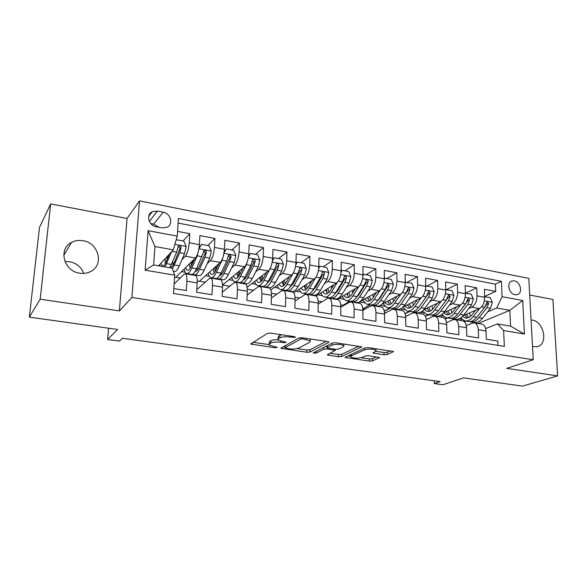 <?xml version="1.0" encoding="UTF-8"?>
<svg xmlns="http://www.w3.org/2000/svg" width="587" height="587" viewBox="0 0 587 587"><rect width="100%" height="100%" fill="white"/><g stroke="black" fill="none" stroke-linecap="round" stroke-linejoin="round"><path stroke-width="0.88" d="M295.452 337.298L294.615 336.667L270.746 333.123L267.496 333.379L250.656 344.019L275.017 347.739L277.262 347.313L269.059 345.119L269.448 343.865L270.856 343.043C273.116 342.038 276.47 341.788 280.902 342.287L283.903 342.72L286.207 342.265L277.93 340.02L278.348 338.677L279.823 337.818C282.171 336.769 285.612 336.498 290.132 337.026L295.452 337.298M532.519 346.594L537.076 346.704C548.544 344.562 544.142 321.522 532.101 320.076L531.066 319.952M82.899 240.692C78.761 240.002 74.945 240.597 71.453 242.46C57.93 248.991 63.866 271.348 79.729 273.19C83.537 273.769 87.067 273.271 90.317 271.693C104.42 265.463 98.895 242.813 82.899 240.692M64.959 261.597L69.75 261.729C76.648 263.189 81.307 267.078 83.721 273.403M514.359 280.857L512.069 280.953C506.295 282.281 508.782 293.933 515.048 294.762L517.242 294.681C523.068 293.368 520.61 281.738 514.359 280.857M384.067 354.79L387.237 354.577L393.525 351.562L368.365 347.607L365.136 347.834L344.965 357.432L369.37 361.115L372.422 360.917L379.547 357.564L368.438 355.751L365.319 355.964L361.959 357.454C357.49 358.554 353.741 358.4 350.703 356.984L351.275 355.927L364.476 349.889C369.069 348.707 372.928 348.854 376.054 350.329L375.379 351.488L372.848 352.934L384.067 354.79L384.059 352.523L387.222 352.31L390.494 350.894M40.18 299.172L119.366 310.912L127.041 218.467L50.651 203.938L40.18 299.172L29.35 317.134L117.591 329.483L107.619 339.513L119.499 341.113L122.47 338.281L440.147 381.579L434.314 383.56L443.009 384.734L463.569 377.881L522.437 386.121L557.65 375.907L552.895 299.443L529.709 295.034M119.366 310.912L131.877 297.462L533.238 359.736L506.735 368.357L557.65 375.907M328.735 342.448L328.925 342.008L327.678 341.568L301.975 337.76L298.732 338.009L280.791 348.304L306.862 352.251L309.929 352.039L328.735 342.448L328.742 341.869M335.713 342.764L361.746 346.858L341.663 356.544L338.596 356.749L327.208 354.908L335.258 350.388L327.098 348.972L323.958 349.199L316.136 353.117L313.128 352.978L332.477 342.999L335.713 342.764M29.35 317.134L39.483 227.404L50.651 203.938M484.649 296.435L495.699 291.409L484.363 289.274L484.679 297.264L477.033 295.855C476.879 301.366 475.132 305.145 471.794 307.177L468.734 308.542M465.572 293.14L476.732 287.828L465.168 285.649L465.432 293.713L457.625 292.275C457.449 297.844 455.725 301.659 452.46 303.736L449.393 305.174M446.465 289.611L457.383 284.181L445.577 281.951L445.79 290.088L437.821 288.621C437.616 294.241 435.914 298.108 432.729 300.228L429.647 301.733M426.969 286.008L437.623 280.454L425.575 278.179L425.736 286.39L417.592 284.893C417.364 290.565 415.691 294.483 412.58 296.64L409.491 298.233M407.077 282.332L417.452 276.653L405.147 274.327L405.257 282.618L396.944 281.085C396.68 286.816 395.036 290.778 392.006 292.979L388.91 294.667M386.774 278.583L396.856 272.764L384.287 270.394L384.338 278.759L375.841 277.196C375.555 282.978 373.941 286.999 370.999 289.244L367.895 291.027M366.039 274.753L375.819 268.795L362.979 266.373L362.971 274.819L354.291 273.219C353.968 279.067 352.383 283.132 349.536 285.429L346.418 287.322M344.87 270.842L354.328 264.744L341.208 262.264L341.135 270.79L332.264 269.154C331.912 275.061 330.356 279.185 327.605 281.525L324.479 283.543M323.239 266.85L332.367 260.599L318.954 258.067L318.814 266.674L309.745 265.001C309.356 270.967 307.845 275.149 305.196 277.534L302.048 279.705M301.146 262.763L309.921 256.365L296.208 253.782L295.995 262.47L286.727 260.76C286.302 266.784 284.82 271.018 282.281 273.461L279.118 275.787M278.568 258.596L286.97 252.036L272.948 249.394L272.669 258.17L263.189 256.416C262.727 262.506 261.281 266.799 258.852 269.294L255.675 271.81M255.484 254.332L263.497 247.611L249.159 244.904L248.8 253.767L239.1 251.977C238.601 258.133 237.199 262.484 234.895 265.031L231.689 267.775M231.894 249.974L239.496 243.084L224.821 240.318L224.388 249.262L214.46 247.435C213.925 253.65 212.56 258.06 210.381 260.672L207.145 263.68M207.761 245.513L214.93 238.447L199.918 235.614L199.397 244.654C198.839 250.913 197.503 255.36 195.398 258.001L175.66 277.446L174.559 277.262M173.825 288.54L186.321 290.565L186.893 281.195C187.092 276.873 186.6 274.393 185.419 273.769L184.171 274.224L174.119 283.961M195.354 275.457L195.632 275.508C196.85 276.139 197.379 278.605 197.195 282.912L196.66 292.245L211.988 294.733L212.472 285.451C212.619 281.173 212.054 278.715 210.77 278.077L209.427 278.509L196.814 289.64M220.448 279.72L220.741 279.772C222.069 280.417 222.664 282.868 222.532 287.131L222.084 296.369L237.045 298.798L237.449 289.611C237.559 285.377 236.921 282.934 235.534 282.281L234.096 282.692L222.282 292.26M244.962 283.888L245.278 283.939C246.701 284.592 247.376 287.028 247.281 291.247L246.914 300.397L261.538 302.767L261.861 293.676C261.927 289.486 261.215 287.058 259.733 286.397L258.207 286.779L247.127 295.078M268.919 287.953L269.257 288.012C270.776 288.679 271.517 291.101 271.465 295.276L271.172 304.33L285.465 306.649L285.715 297.653C285.737 293.5 284.966 291.086 283.389 290.411L281.782 290.778L271.377 298.013M292.348 291.93L292.7 291.996C294.314 292.671 295.114 295.078 295.1 299.216L294.887 308.175L308.857 310.442L309.026 301.535C309.019 297.426 308.182 295.026 306.517 294.336L304.829 294.681L295.056 301.028M315.256 295.826L315.623 295.885C317.325 296.574 318.183 298.966 318.213 303.061L318.066 311.939L331.721 314.155L331.831 305.335C331.78 301.256 330.885 298.878 329.138 298.181L327.377 298.504L318.191 304.095M337.657 299.627L338.046 299.693C339.829 300.39 340.746 302.767 340.805 306.825L340.731 315.615L354.086 317.78L354.13 309.048C354.049 305.013 353.088 302.643 351.268 301.938L349.434 302.246L340.805 307.184M359.574 303.354L359.985 303.42C361.841 304.125 362.817 306.487 362.913 310.508L362.898 319.211L375.966 321.331L375.944 312.68C375.827 308.681 374.822 306.326 372.914 305.622L371.021 305.908L362.913 310.281M381.029 306.994L381.447 307.067C383.377 307.779 384.412 310.127 384.536 314.111L384.588 322.725L397.377 324.802L397.289 316.232C397.142 312.277 396.078 309.936 394.112 309.217L392.145 309.488L384.514 313.385M402.022 310.56L402.462 310.633C404.458 311.359 405.536 313.693 405.698 317.633L405.808 326.167L418.326 328.199L418.179 319.717C418.003 315.791 416.895 313.465 414.855 312.739L412.83 312.996L405.646 316.474M422.581 314.052L423.029 314.133C425.098 314.859 426.228 317.178 426.411 321.089L426.58 329.542L438.834 331.523L438.636 323.121C438.43 319.233 437.271 316.921 435.165 316.188L433.081 316.43L426.309 319.548M442.708 317.472L443.17 317.552C445.306 318.286 446.48 320.59 446.692 324.464L446.912 332.836L458.917 334.781L458.66 326.46C458.425 322.608 457.222 320.311 455.057 319.57L452.915 319.79L446.524 322.601M462.424 320.818L462.901 320.898C465.095 321.647 466.313 323.936 466.555 327.773L466.826 336.065L478.581 337.973L478.273 329.725C478.016 325.91 476.769 323.628 474.545 322.879L472.352 323.085L466.313 325.616M447.698 317.941L445.195 319.064M484.679 297.264C484.539 302.76 482.785 306.517 479.418 308.535L463.187 315.659M455.108 319.203L454.477 319.482M428.914 314.749L425.421 316.386M465.432 293.713C465.271 299.26 463.539 303.061 460.237 305.123L443.633 312.746M436.449 316.048L435.87 316.312M409.763 311.492L405.111 313.774M406.453 316.085L405.588 315.938M445.79 290.088C445.599 295.694 443.889 299.539 440.668 301.637L423.623 309.841M417.452 312.812L416.88 313.084M390.223 308.168L384.258 311.242M385.952 312.651L384.441 312.394M425.736 286.39C425.516 292.047 423.829 295.943 420.688 298.086L403.086 306.979M398.169 309.466L397.509 309.797M370.287 304.778L362.905 308.791L369.979 304.726M365.019 309.144L362.905 308.791M405.257 282.618C405.008 288.327 403.35 292.275 400.29 294.454L381.902 304.235M378.703 305.937L377.757 306.436M349.925 301.336L342.793 305.423L349.654 301.27C352.097 301.828 354.541 300.258 356.999 296.567L352.956 295.87C350.512 299.568 348.084 301.146 345.662 300.595L341.979 296.582M343.63 305.563L342.793 305.423M384.338 278.759C384.059 284.526 382.431 288.518 379.459 290.748L357.593 303.017M329.197 297.785L328.654 298.115M362.971 274.819C362.656 280.637 361.064 284.688 358.18 286.962L337.019 299.524M308.212 294.05L307.5 294.505M341.135 270.79C340.79 276.675 339.227 280.777 336.439 283.095L315.938 296.009M286.603 290.338L285.876 290.836M318.814 266.674C318.44 272.617 316.907 276.77 314.221 279.141L293.801 292.84M264.37 286.661L263.798 287.087M295.995 262.47C295.591 268.472 294.094 272.684 291.512 275.105L270.827 289.927M241.697 282.897L241.25 283.257M272.669 258.17C272.221 264.231 270.761 268.501 268.288 270.974L247.083 287.292M218.599 279.001L218.203 279.339M248.8 253.767C248.316 259.894 246.9 264.216 244.544 266.747L222.554 285.011M195.038 274.98L194.657 275.34M224.388 249.262C223.86 255.455 222.488 259.843 220.25 262.426L199.213 281.386L197.247 281.056M156.259 226.773L162.1 227.873L167.016 227.279C173.627 224.461 170.795 213.345 163.208 212.208L157.404 211.071L152.246 211.724C145.745 214.629 148.672 225.694 156.259 226.773M131.877 297.462L139.53 200.879L528.799 278.392L533.238 359.736M495.699 291.409L495.384 284.152L501.401 281.342L178.404 218.481L177.245 236.113L173.319 249.835L158.571 265.83M501.401 281.342L502.098 296.684L522.701 300.522L524.448 334.054L503.624 330.547L504.343 346.403L173.495 293.5L174.699 275.164L145.136 270.181L148.115 230.684L177.245 236.113M183.078 240.956L189.799 233.707L189.241 242.783C188.662 249.064 187.341 253.54 185.294 256.203L182.029 259.542M498.025 345.398L497.842 341.098L486.329 339.227L486.007 331.009C485.735 327.208 484.473 324.934 482.228 324.185L481.736 324.105M214.93 238.447L214.46 247.435M239.496 243.084L239.1 251.977M263.497 247.611L263.189 256.416M286.97 252.036L286.727 260.76M309.921 256.365L309.745 265.001M332.367 260.599L332.264 269.154M354.328 264.744L354.291 273.219M375.819 268.795L375.841 277.196M396.856 272.764L396.944 281.085M417.452 276.653L417.592 284.893M437.623 280.454L437.821 288.621M457.383 284.181L457.625 292.275M476.732 287.828L477.033 295.855M495.384 284.152L178.103 223.075M189.799 233.707L177.553 231.395M478.17 323.496L509.832 310.354L496.705 307.999L487.687 311.851M466.122 321.074L464.449 321.793M173.319 249.835L154.968 246.54L153.633 264.986L172.101 268.149L174.699 275.164M127.041 218.467L139.53 200.879M434.255 380.772L434.314 383.56M108.595 328.221L107.619 339.513M485.684 328.603L497.394 323.899L510.58 326.159L509.832 310.354L522.701 300.522M340.717 304.858L342.793 305.203M318.139 301.08L322.072 301.733M295.056 297.213L299.737 297.991M271.436 293.251L276.903 294.168M247.281 289.208L253.562 290.257M222.554 285.062L229.693 286.258M199.433 281.188L205.274 282.171M175.865 277.24L180.29 277.981M166.796 256.915L167.17 256.981M194.451 275.303L194.84 274.943M181.574 271.62L185.25 272.243M217.99 279.302L218.379 278.964M205.523 275.699L209.368 276.36M241.015 283.213L241.506 282.824M228.952 279.698L232.966 280.381M263.556 287.043L264.201 286.566M251.874 283.609L256.042 284.313M285.62 290.792L286.441 290.227M274.312 287.432L278.634 288.166M307.228 294.461L307.793 294.094M296.274 291.181L300.735 291.937M328.221 298.159L328.881 297.756M317.78 294.843L322.38 295.628M338.846 298.438L343.578 299.245M359.479 301.96L364.336 302.782M384.214 311.051L389.9 308.116M380.068 305.467L384.668 306.253M405.052 313.59L409.433 311.433M400.385 308.931L404.597 309.65M425.333 316.21L428.576 314.691M420.292 312.328L424.122 312.981M445.078 318.902L447.353 317.883M439.802 315.652L443.266 316.246M503.624 330.547L497.394 323.899M496.705 307.999L502.098 296.684M464.288 321.647L465.762 321.016M458.917 318.917L462.035 319.445M154.968 246.54L148.115 230.684M153.633 264.986L145.136 270.181M524.448 334.054L510.58 326.159M159.048 227.301L153.699 224.124L150.764 223.566M281.819 334.766L279.889 335.441L279.823 337.818M277.959 338.963L278.421 336.307L279.889 335.441M277.717 339.682C274.562 339.653 272.302 339.998 270.93 340.709L270.856 343.043M269.095 344.129L269.528 341.539L270.93 340.709M252.953 342.287L268.839 344.554M297.169 348.605L306.906 349.991L309.973 349.771L326.291 341.363M283.264 346.616L284.886 346.844M302.943 338.919L300.676 339.088L284.952 347.761L288.848 348.781C293.126 349.265 296.428 349.023 298.746 348.062L309.731 342.214L310.266 340.827L302.943 338.919L302.965 337.907M284.893 345.706L284.864 347.827M310.296 339.491L310.538 339.029M358.906 346.205L341.678 354.313L341.663 356.544M329.945 353.279L338.618 354.519L341.678 354.313M327.377 346.712L325.308 346.623M343.3 346.807L343.857 345.648C340.563 344.085 336.622 343.923 332.044 345.156L327.553 347.401L327.363 347.82L328.581 348.238L335.566 349.25L338.721 349.03L343.3 346.807M375.739 351.305L384.059 352.523M376.047 348.759L376.054 350.329M350.586 354.548L350.703 356.302M361.137 357.732L369.37 358.914L372.422 358.708L376.553 356.925M347.798 355.832L350.703 356.243M169.379 254.105L166.429 261.244C164.94 264.744 163.582 266.329 162.357 265.992L160.831 263.38M171.661 251.632L165.035 266.938M159.928 266.065L159.671 264.642M176.203 239.753L183.922 241.11L186.16 246.547L184.589 253.577L179.329 265.83C177.487 269.991 175.799 271.862 174.258 271.443L173.26 271.275M173.092 264.994L172.71 261.604M167.046 259.755L167.163 256.512M168.161 255.433L168.344 256.614M172.402 268.963L179.747 252.711L181.09 247.641C180.979 246.166 180.238 245.579 178.852 245.88L178.015 247.083L176.68 252.161L169.841 267.767M165.064 258.786L165.395 263.431M178.044 246.936C179.387 246.87 180.011 247.523 179.916 248.895L174.273 262.609C172.761 266.087 171.367 267.657 170.105 267.327L170.465 267.386M168.073 257.26L168.117 256.57M198.744 249.658L197.225 255.837L191.832 267.988C189.946 272.119 188.192 273.968 186.585 273.542C185.492 273.131 184.707 271.62 184.23 269M194.495 258.896L191.523 265.61C189.953 269.059 188.493 270.6 187.15 270.247L185.485 267.767M199.074 247.765L201.605 244.375L209.089 245.762L211.313 251.141L209.72 258.075L204.195 270.13C202.258 274.224 200.453 276.051 198.773 275.619L194.635 274.914M197.584 269.815L197.115 267.54M201.605 244.375L198.927 248.661M193.042 273.931L194.158 274.833C195.809 275.266 197.599 273.425 199.514 269.323L204.988 257.223L206.367 252.234C206.272 250.796 205.545 250.209 204.21 250.48L196.55 268.809C194.642 272.918 192.866 274.76 191.237 274.334L187.048 273.623M191.362 261.978L191.311 266.087M189.469 263.842L190.049 268.354M203.403 251.493C204.658 251.507 205.23 252.161 205.112 253.452L199.184 266.946C197.738 270.064 196.366 271.62 195.067 271.612L195.119 271.612M192.345 263.746L192.404 260.951M223.442 255.543L222.062 260.283L216.42 272.243C214.431 276.308 212.575 278.113 210.828 277.666C209.662 277.247 208.803 275.773 208.253 273.241M219.046 263.512L216.045 269.881C214.402 273.271 212.846 274.782 211.393 274.408L209.603 272.023M224.161 251.72L226.369 248.954L233.685 250.304L235.893 255.624L234.272 262.47L228.497 274.334C226.472 278.363 224.557 280.146 222.752 279.691L218.753 279.008M221.556 274.371L221.101 272.882M226.369 248.954L223.992 252.865M217.153 278.172L218.239 278.928C220.015 279.375 221.915 277.585 223.926 273.542L229.649 261.641L231.065 256.717C230.977 255.308 230.28 254.729 228.981 254.971L228.13 256.181L226.721 261.12L221.028 273.043C219.024 277.093 217.139 278.891 215.378 278.436L211.335 277.754M215.025 267.136L215.15 271.583M213.375 268.626L214.182 272.984M228.182 255.954C229.356 256.042 229.869 256.695 229.737 257.898L223.537 271.187C222.165 273.99 220.822 275.508 219.509 275.736M216.229 269.492L216.133 266.138M247.487 261.303L246.342 264.634L240.45 276.404C238.381 280.395 236.407 282.164 234.543 281.694C233.303 281.276 232.371 279.83 231.748 277.372M243.055 267.98L240.024 274.056C238.3 277.394 236.664 278.869 235.108 278.48L233.186 276.176M248.668 255.594L250.568 253.423L257.722 254.743L259.924 260.004L258.273 266.769L252.263 278.443C250.15 282.413 248.132 284.159 246.202 283.682L242.336 283.022M245.021 278.715L244.632 277.79M250.568 253.423L248.484 256.959M240.729 282.281L241.785 282.927C243.693 283.404 245.689 281.65 247.787 277.673L253.753 265.955L255.206 261.098C255.125 259.718 254.45 259.146 253.195 259.366L252.337 260.577L250.891 265.449L244.955 277.181C242.864 281.166 240.875 282.927 238.982 282.45L235.079 281.789M238.212 272.001L238.52 276.543M236.781 273.197L237.801 277.387M252.395 260.327L253.797 262.25L247.347 275.332C246.048 277.849 244.75 279.309 243.451 279.713M239.687 274.709L239.393 271.025M270.871 266.946L263.945 280.469C261.795 284.401 259.725 286.126 257.737 285.642C256.431 285.216 255.433 283.8 254.743 281.393M266.535 272.324L263.468 278.135C261.685 281.422 259.96 282.861 258.295 282.457L256.27 280.219M272.595 259.388L274.232 257.796L281.224 259.087L283.411 264.289L281.738 270.967L275.501 282.464C273.307 286.368 271.187 288.078 269.139 287.579L265.405 286.948M267.988 282.905L267.701 282.376M274.232 257.796L272.419 260.958M263.805 286.287L264.818 286.845C266.843 287.337 268.949 285.627 271.128 281.709L277.321 270.181L278.81 265.375C278.73 264.033 278.077 263.46 276.859 263.658L274.518 269.675L268.354 281.232C266.182 285.15 264.091 286.867 262.081 286.383L258.309 285.737M260.936 276.631L261.413 281.144M259.696 277.585L260.922 281.621M278.81 265.375L277.328 266.505L270.636 279.383L266.902 283.565M262.683 279.5L262.184 275.67M293.493 272.61L286.933 284.446C284.702 288.32 282.53 290 280.425 289.501C279.06 289.068 277.996 287.674 277.247 285.326M289.501 276.543L286.405 282.127C284.548 285.363 282.743 286.772 280.99 286.353L278.854 284.174M295.973 263.108L297.367 262.066L304.213 263.336L306.377 268.479L304.682 275.076L298.233 286.397C295.965 290.242 293.749 291.908 291.592 291.401L287.975 290.785M288.599 278.172L288.606 277.189M297.367 262.066L295.819 264.854M286.383 290.183L287.366 290.682C289.501 291.189 291.695 289.516 293.955 285.656L300.361 274.305L301.887 269.565C301.813 268.252 301.182 267.679 300.001 267.863L297.624 273.813L291.24 285.187C288.995 289.053 286.808 290.734 284.68 290.22L281.034 289.604M283.198 281.063L283.829 285.48M282.142 281.819L283.543 285.708M301.887 269.565L300.339 270.666L293.412 283.352L289.883 287.292M285.216 283.991L284.512 280.116M311.976 280.645L308.843 286.038C306.928 289.222 305.049 290.594 303.2 290.161L300.962 288.034M315.549 277.82L309.415 288.334C307.111 292.15 304.851 293.793 302.635 293.273C301.204 292.84 300.089 291.468 299.282 289.164M318.807 267.07L319.996 266.249L326.688 267.489L328.852 272.581L327.128 279.096L320.48 290.249C318.132 294.036 315.828 295.665 313.561 295.136L310.068 294.542M310.347 283.455L310.31 281.76M319.996 266.249L318.69 268.67M308.483 293.992L309.422 294.432C311.675 294.953 313.957 293.324 316.29 289.523L322.901 278.341L324.457 273.659C324.391 272.375 323.782 271.81 322.63 271.972L320.223 277.864L313.634 289.061C311.315 292.869 309.033 294.505 306.803 293.984L303.274 293.383M305.005 285.319L305.783 289.611M304.117 285.92L305.695 289.67M324.457 273.659L322.843 274.738L315.703 287.234L312.409 290.91M307.287 288.261L306.385 284.394M333.974 284.651L330.804 289.861C328.83 292.994 326.871 294.336 324.941 293.896L322.608 291.805M337.503 282.164L331.42 292.143C329.043 295.899 326.695 297.506 324.376 296.971C322.887 296.53 321.713 295.173 320.854 292.913M341.128 270.996L342.14 270.336L348.685 271.546L350.835 276.587L349.096 283.029L342.25 294.014C339.836 297.741 337.444 299.333 335.074 298.79L331.699 298.218M331.721 288.349L331.582 286.155M342.14 270.336L341.054 272.405M330.114 297.712L331.024 298.101C333.372 298.644 335.749 297.044 338.149 293.302L344.958 282.288L346.535 277.673C346.477 276.404 345.882 275.846 344.767 276L342.338 281.819L335.551 292.854C333.159 296.604 330.797 298.203 328.456 297.668L325.044 297.088M326.379 289.428L327.172 293.258M325.646 289.89L327.385 293.515M346.535 277.673L344.863 278.715L337.518 291.027L334.48 294.417M328.903 292.348L327.825 288.518M355.502 288.555L352.295 293.603C350.263 296.692 348.238 298.005 346.227 297.543L343.806 295.496M359.068 286.273L352.956 295.87M362.971 274.848L363.801 274.342L370.214 275.523L372.341 280.513L370.588 286.882L363.558 297.704C361.078 301.373 358.606 302.936 356.14 302.371L352.875 301.821M352.714 292.942L352.435 290.374M363.801 274.342L362.927 276.059M347.321 293.405L348.018 296.545M351.297 301.344L352.171 301.696C354.621 302.254 357.079 300.691 359.545 297.007L366.537 286.155L368.144 281.591C368.086 280.351 367.513 279.801 366.427 279.933L363.969 285.693L356.999 296.567M346.734 293.757L348.627 297.264M368.144 281.591L366.42 282.618L358.87 294.747L356.126 297.814M350.087 296.281L348.832 292.509M376.575 292.363L373.347 297.264C371.255 300.309 369.164 301.593 367.073 301.124L364.564 299.106M380.2 290.227L374.044 299.517C371.534 303.163 369.025 304.704 366.508 304.139L362.671 300.17M384.338 278.649L385.006 278.26L391.28 279.419L393.4 284.35L391.624 290.646L384.419 301.314C381.88 304.932 379.334 306.458 376.773 305.886L373.611 305.343M373.325 297.293L372.884 294.439M385.006 278.26L384.316 279.639M372.048 304.895L372.884 305.218C375.423 305.79 377.962 304.264 380.493 300.632L387.662 289.934L389.298 285.429L387.633 283.785L385.153 289.486L377.999 300.199C375.482 303.839 372.95 305.372 370.419 304.8L367.227 304.257M367.844 297.264L368.431 299.737M367.396 297.514L369.428 300.926M389.298 285.429L387.515 286.427L379.774 298.387L377.353 301.116M370.837 300.089L369.414 296.384M397.223 296.09L393.95 300.852C391.815 303.853 389.658 305.108 387.486 304.624L384.903 302.635M400.906 294.058L394.691 303.09C392.123 306.685 389.533 308.19 386.928 307.61L382.944 303.677M405.25 282.376L411.913 283.228L414.018 288.114L412.228 294.336L404.854 304.844C402.256 308.417 399.63 309.907 396.981 309.32L393.928 308.799M393.539 301.425L392.93 298.365M405.764 282.09L405.25 283.161M392.373 308.373L393.173 308.674C395.807 309.254 398.419 307.757 401.009 304.183L408.347 293.639L410.005 289.186L408.383 287.557L405.888 293.199L398.566 303.758C395.983 307.346 393.385 308.843 390.766 308.263L387.677 307.735M387.963 301.014L388.411 302.819M387.647 301.182L389.805 304.492M410.005 289.186L408.163 290.161L398.169 304.308M391.169 303.78L389.592 300.14M417.438 299.73L414.136 304.367C411.949 307.324 409.741 308.557 407.495 308.058L404.832 306.098M421.202 297.778L414.914 306.59C412.287 310.127 409.623 311.602 406.938 311.015L402.858 307.199M425.729 286.038L432.113 286.955L434.211 291.798L432.399 297.947L424.871 308.307C422.214 311.829 419.522 313.289 416.785 312.688L413.835 312.189M413.373 305.357L412.595 302.173M426.096 285.847L425.736 286.61M412.287 311.785L413.057 312.049C415.772 312.651 418.45 311.183 421.099 307.654L428.598 297.264L430.278 292.869L428.708 291.255L426.191 296.831L418.714 307.243C416.073 310.78 413.395 312.247 410.695 311.653L407.708 311.147M407.686 304.653L407.98 305.805M407.488 304.756L409.77 307.977M430.278 292.869L428.393 293.823L418.597 307.405M411.098 307.368L409.374 303.802M437.242 303.288L433.918 307.808C431.68 310.721 429.413 311.932 427.101 311.426L424.364 309.481M441.086 301.41L434.725 310.017C432.047 313.509 429.317 314.955 426.544 314.346L422.515 310.905M445.775 289.64L451.902 290.616L453.986 295.408L452.159 301.483L444.484 311.704C441.769 315.175 439.01 316.598 436.2 315.989L433.338 315.505M432.817 309.129L431.878 305.871M446.003 289.523L445.79 290.007M431.805 315.116L432.538 315.366C435.334 315.975 438.085 314.544 440.786 311.066L448.439 300.815L450.141 296.472L448.607 294.872L446.076 300.397L438.445 310.655C435.752 314.14 433.008 315.579 430.22 314.97L427.336 314.478M427.02 308.204L427.145 308.689M426.94 308.241L429.339 311.389M450.141 296.472L448.204 297.404L438.65 310.384M430.623 310.861L428.759 307.368M456.649 306.766L453.296 311.183C451.021 314.06 448.688 315.234 446.311 314.72L443.545 312.842M460.575 304.954L454.14 313.377C451.403 316.819 448.607 318.235 445.76 317.611L441.791 314.485M465.418 293.17L471.288 294.197L473.357 298.937L471.522 304.954L463.701 315.028C460.942 318.447 458.109 319.849 455.226 319.225L452.46 318.756M451.887 312.761L450.794 309.459M450.933 318.381L451.638 318.616C454.514 319.233 457.324 317.831 460.083 314.405L467.876 304.301L469.593 300.001L468.103 298.423L465.564 303.883L457.787 314.001C455.035 317.442 452.232 318.844 449.363 318.227L446.575 317.75M446.01 311.653L448.519 314.72M469.593 300.001L467.619 300.911L458.469 313.113M449.767 314.265L447.778 310.846M475.675 310.178L472.286 314.493C469.967 317.325 467.59 318.477 465.153 317.956L462.556 316.356M479.674 308.41L473.166 316.664C470.378 320.062 467.523 321.449 464.596 320.818L460.692 317.956M484.657 296.662L490.284 297.704L492.339 302.4L490.49 308.351L482.536 318.286C479.726 321.661 476.842 323.026 473.878 322.395L471.207 321.94M470.591 316.283L469.343 312.952M469.688 321.581L470.363 321.793C473.313 322.432 476.189 321.052 478.992 317.67L486.917 307.705L488.655 303.464L487.21 301.894L484.649 307.302L476.739 317.281C473.944 320.671 471.075 322.05 468.132 321.419L465.432 320.957M464.713 314.984L467.325 317.985M468.543 317.596L466.423 314.236M488.655 303.464L486.638 304.352L485.089 306.678M479.418 308.535L471.794 307.177M460.237 305.123L452.46 303.736M440.668 301.637L432.729 300.228M420.688 298.086L412.58 296.64M400.29 294.454L392.006 292.979M379.459 290.748L370.999 289.244M358.18 286.962L349.536 285.429M336.439 283.095L327.605 281.525M314.221 279.141L305.196 277.534M291.512 275.105L282.281 273.461M268.288 270.974L258.852 269.294M244.544 266.747L234.895 265.031M220.25 262.426L210.381 260.672M195.398 258.001L185.294 256.203M197.195 282.912L186.893 281.195M486.007 331.009L478.273 329.725M466.555 327.773L458.66 326.46M446.692 324.464L438.636 323.121M426.411 321.089L418.179 319.717M405.698 317.633L397.289 316.232M384.536 314.111L375.944 312.68M362.913 310.508L354.13 309.048M340.805 306.825L331.831 305.335M318.213 303.061L309.026 301.535M295.1 299.216L285.715 297.653M271.465 295.276L261.861 293.676M247.281 291.247L237.449 289.611M222.532 287.131L212.472 285.451M199.397 244.654L189.241 242.783M149.362 221.387L157.404 211.071M153.699 224.124L163.208 212.208M290.161 336.006L290.132 337.026M278.421 336.307L278.348 338.677M283.925 341.751L283.903 342.72M280.931 341.274L280.902 342.287M269.528 341.539L269.448 343.865M275.046 346.814L275.017 347.739M252.117 342.801L252.05 344.488M293.207 336.454L293.184 337.474M309.973 349.771L309.929 352.039M306.906 349.991L306.862 352.251M282.142 347.24L282.105 348.744M300.713 337.672L300.676 339.088M285.011 345.64L284.952 347.761M306.135 338.376L306.12 339.389M361.511 346.704L361.511 347.299M338.618 354.519L338.596 356.749M328.412 354.027L328.397 355.304M334.076 349.03L334.062 349.984M327.128 346.675L327.098 348.972M323.987 347.284L323.958 349.199M316.166 351.231L316.136 353.117M332.066 343.212L332.044 345.156M327.575 345.472L327.553 347.401M373.956 352.127L373.956 353.308M364.483 348.135L364.476 349.889M351.29 354.225L351.275 355.927M379.29 357.402L379.29 357.975M372.422 358.708L372.422 360.917M369.37 358.914L369.37 361.115M346.11 356.61L346.103 357.813M393.246 351.386L393.246 352.002M387.222 352.31L387.237 354.577M186.101 246.415L174.882 244.368M171.507 264.473L166.686 263.636M179.329 265.83L174.544 265.001M176.68 252.161L171.954 251.309M184.589 253.577L179.747 252.711M179.916 248.895L181.09 247.641M211.261 251.001L198.912 248.749M192.485 260.87L193.534 261.054M196.55 268.809L191.832 267.988M204.195 270.13L199.514 269.323M201.987 256.688L197.225 255.837M209.72 258.075L204.988 257.223M205.112 253.452L206.367 252.234M235.842 255.492L223.918 253.313M217.153 265.221L218.159 265.397M221.028 273.043L216.42 272.243M228.497 274.334L223.926 273.542M226.721 261.12L222.062 260.283M234.272 262.47L229.649 261.641M229.737 257.898L231.065 256.717M259.865 259.872L248.352 257.774M241.257 269.47L242.226 269.646M244.955 277.181L240.45 276.404M252.263 278.443L247.787 277.673M250.891 265.449L246.342 264.634M258.273 266.769L253.753 265.955M253.797 262.25L255.206 261.098M283.36 264.157L272.229 262.132M264.832 273.63L265.757 273.791M268.354 281.232L263.945 280.469M275.501 282.464L271.128 281.709M274.518 269.675L270.071 268.883M281.738 270.967L277.321 270.181M306.326 268.354L295.577 266.388M287.894 277.695L288.606 277.82M291.24 285.187L286.933 284.446M298.233 286.397L293.955 285.656M297.624 273.813L293.273 273.036M304.682 275.076L300.361 274.305M328.793 272.449L318.411 270.556M313.634 289.061L309.415 288.334M320.48 290.249L316.29 289.523M320.223 277.864L316.033 277.108M327.128 279.096L322.901 278.341M350.777 276.462L340.739 274.628M335.551 292.854L331.42 292.143M342.25 294.014L338.149 293.302M342.338 281.819L338.317 281.1M349.096 283.029L344.958 282.288M372.29 280.388L362.59 278.62M363.558 297.704L359.545 297.007M363.969 285.693L360.117 285.003M370.588 286.882L366.537 286.155M393.349 284.233L383.971 282.516M377.999 300.199L374.044 299.517M384.419 301.314L380.493 300.632M385.153 289.486L381.455 288.826M391.624 290.646L387.662 289.934M413.967 287.99L404.905 286.339M398.566 303.758L394.691 303.09M404.854 304.844L401.009 304.183M405.888 293.199L402.344 292.561M412.228 294.336L408.347 293.639M434.16 291.673L425.399 290.081M418.714 307.243L414.914 306.59M424.871 308.307L421.099 307.654M426.191 296.831L422.794 296.23M432.399 297.947L428.598 297.264M453.934 295.283L445.467 293.742M438.445 310.655L434.725 310.017M444.484 311.704L440.786 311.066M446.076 300.397L442.825 299.81M452.159 301.483L448.439 300.815M473.305 298.82L465.124 297.323M457.787 314.001L454.14 313.377M463.701 315.028L460.083 314.405M465.564 303.883L462.446 303.325M471.522 304.954L467.876 304.301M492.295 302.283L484.378 300.837M476.739 317.281L473.166 316.664M482.536 318.286L478.992 317.67M484.649 307.302L481.663 306.766M490.49 308.351L486.917 307.705M63.748 255.433L71.453 242.46M511.013 281.437L512.069 280.953M195.632 275.508L185.419 273.769M220.741 279.772L210.77 278.077M245.278 283.939L235.534 282.281M269.257 288.012L259.733 286.397M292.7 291.996L283.389 290.411M315.623 295.885L306.517 294.336M338.046 299.693L329.138 298.181M359.985 303.42L351.268 301.938M381.447 307.067L372.914 305.622M402.462 310.633L394.112 309.217M423.029 314.133L414.855 312.739M443.17 317.552L435.165 316.188M462.901 320.898L455.057 319.57M482.228 324.185L474.545 322.879M148.731 216.317L152.246 211.724M310.303 338.993L310.266 340.827M335.272 349.206L335.258 350.388M343.872 343.975L343.857 345.648M327.392 345.567L327.37 347.526M178.14 246.65L178.852 245.88M187.15 270.247L187.539 270.313M203.542 251.133L204.21 250.473M211.393 274.408L211.812 274.481M228.365 255.528L228.981 254.971M235.108 278.48L235.548 278.554M252.615 259.843L253.195 259.366M258.295 282.457L258.772 282.538M276.33 264.069L276.859 263.658M280.99 286.353L281.489 286.434M299.517 268.215L300.001 267.863M303.2 290.161L303.728 290.249M322.182 272.273L322.63 271.972M324.941 293.896L325.492 293.992M344.364 276.257L344.767 276M346.359 300.713L349.654 301.27M346.227 297.543L346.8 297.646M366.061 280.153L366.427 279.933M367.073 301.124L367.667 301.226M387.486 304.624L388.11 304.734M407.495 308.058L408.134 308.168M427.101 311.426L427.754 311.536M446.311 314.72L446.986 314.837M465.153 317.956L465.843 318.073"/></g></svg>
